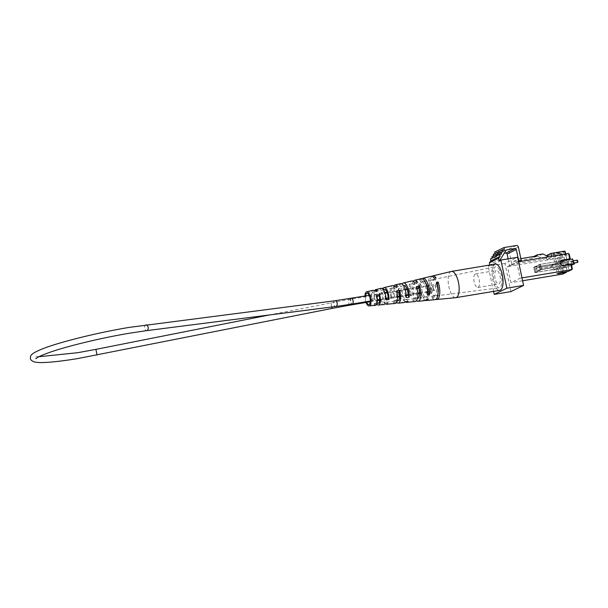 <?xml version="1.0" encoding="UTF-8"?>
<svg xmlns="http://www.w3.org/2000/svg" width="608" height="608" viewBox="0 0 608 608"><rect width="100%" height="100%" fill="white"/><g stroke="black" fill="none" stroke-linecap="round" stroke-linejoin="round"><path stroke-width="0.46" stroke-dasharray="3.04 2.28" d="M571.581 265.225L567.91 267.026L566.808 261.843L534.614 267.216L540.466 264.351L541.568 269.534L535.716 272.399L534.614 267.216L540.466 264.351L541.568 269.534L535.716 272.399L534.614 267.216L533.778 267.36L539.63 264.488L540.732 269.671L534.88 272.536L533.778 267.36M560.728 260.969L539.63 264.488M566.808 261.843L572.66 258.978M567.91 267.026L534.88 272.536M539.296 267.786A1.239 0.479 80.5 0 1 539.532 266.35A1.239 0.479 80.5 0 1 540.178 267.353A1.239 0.479 80.5 0 1 539.942 268.789A1.239 0.479 80.5 0 1 539.296 267.786M536.005 269.397A1.239 0.479 80.5 0 1 536.241 267.953A1.239 0.479 80.5 0 1 536.894 268.964A1.239 0.479 80.5 0 1 536.651 270.4A1.239 0.479 80.5 0 1 536.005 269.397M571.436 264.548L540.732 269.671M571.482 262.413A1.239 0.479 80.5 0 1 571.725 260.976A1.239 0.479 80.5 0 1 572.371 261.98A1.239 0.479 80.5 0 1 572.128 263.424A1.239 0.479 80.5 0 1 571.482 262.413M568.191 264.024A1.239 0.479 80.5 0 1 568.434 262.588A1.239 0.479 80.5 0 1 569.08 263.591A1.239 0.479 80.5 0 1 568.845 265.035A1.239 0.479 80.5 0 1 568.191 264.024M574.21 264.032A1.148 0.441 80.5 0 1 573.64 262.975A1.148 0.441 80.5 0 1 573.838 261.782A1.148 0.441 80.5 0 1 573.884 261.767A1.148 0.441 80.5 0 1 574.522 262.93M536.682 270.294A1.148 0.441 80.5 0 1 536.636 270.309A1.148 0.441 80.5 0 1 536.02 269.314A1.148 0.441 80.5 0 1 536.21 268.06A1.148 0.441 80.5 0 1 536.256 268.044A1.148 0.441 80.5 0 1 536.872 269.04A1.148 0.441 80.5 0 1 536.682 270.294M539.972 268.683A1.148 0.441 80.5 0 1 539.927 268.706A1.148 0.441 80.5 0 1 539.311 267.71A1.148 0.441 80.5 0 1 539.501 266.456A1.148 0.441 80.5 0 1 539.547 266.441A1.148 0.441 80.5 0 1 540.162 267.429A1.148 0.441 80.5 0 1 539.972 268.683M577.501 262.428A1.148 0.441 80.5 0 1 576.924 261.364A1.148 0.441 80.5 0 1 577.129 260.178M433.101 287.994A2.896 1.11 80.5 0 1 432.539 291.354A2.896 1.11 80.5 0 1 431.026 289.013A2.896 1.11 80.5 0 1 431.589 285.654A2.896 1.11 80.5 0 1 433.101 287.994M433.23 287.934A2.896 1.11 -99.5 0 0 434.743 290.282A2.896 1.11 -99.5 0 0 435.305 286.915A2.896 1.11 -99.5 0 0 433.793 284.574A2.896 1.11 -99.5 0 0 433.23 287.934M406.19 295.503L405.141 295.648L406.167 297.631M405.141 295.648A7.053 2.713 -99.5 0 0 403.545 288.336A7.053 2.713 -99.5 0 0 401.029 286.178A7.053 2.713 -99.5 0 0 400.444 286.49L403.324 285.912A7.167 2.759 80.5 0 1 403.545 285.737M400.543 283.655A9.622 3.701 -99.5 0 0 399.426 284.506L400.444 286.49M397.275 300.694A6.848 2.63 -99.5 0 1 396.743 300.36L396.264 302.108A9.234 3.549 -99.5 0 0 396.598 302.45M396.264 302.108L393.376 302.45L393.84 300.762A6.734 2.592 80.5 0 0 394.934 301.173A6.734 2.592 80.5 0 0 396.097 292.57L396.978 292.395M395.261 303.438A9.021 3.473 80.5 0 1 393.376 302.45M438.034 293.094A8.307 3.192 -99.5 0 1 436.156 295.883A8.307 3.192 -99.5 0 1 434.492 295.093L433.778 297.692A11.962 4.606 -99.5 0 0 435.799 299.379M433.778 297.692L432.128 297.89L432.835 295.321A8.238 3.169 80.5 0 0 434.477 296.096A8.238 3.169 80.5 0 0 435.7 284.894L437.388 284.567M434.994 299.66A11.848 4.552 80.5 0 1 432.128 297.89M417.483 298.27A7.6 2.926 -99.5 0 1 416.237 297.646L415.636 299.835A10.648 4.096 -99.5 0 0 416.48 300.686M415.636 299.835L412.748 300.177L413.334 298.049A7.486 2.88 80.5 0 0 414.709 298.634A7.486 2.88 80.5 0 0 415.902 288.724L417.042 288.504M415.127 301.553A10.435 4.013 80.5 0 1 412.748 300.177M376.892 304.365L374.011 304.699L374.353 303.46A5.981 2.303 80.5 0 0 375.166 303.704A5.981 2.303 80.5 0 0 376.284 296.43L376.907 296.309M375.394 305.322A7.615 2.926 80.5 0 1 374.011 304.699M385.647 303.856A8.421 3.238 80.5 0 1 383.929 301.636A8.421 3.238 80.5 0 1 382.037 292.326L379.194 292.98A8.216 3.162 -99.5 0 0 381.041 301.978A8.216 3.162 -99.5 0 0 383.846 304.517M405.095 301.743A9.834 3.785 80.5 0 1 403.317 299.311A9.834 3.785 80.5 0 1 401.136 287.972L398.293 288.618A9.622 3.701 -99.5 0 0 400.429 299.66A9.622 3.701 -99.5 0 0 403.712 302.632M425.653 300.329A11.248 4.324 80.5 0 1 422.704 296.993A11.248 4.324 80.5 0 1 420.242 283.64L418.616 284.004A11.126 4.279 -99.5 0 0 421.055 297.19A11.126 4.279 -99.5 0 0 424.848 300.626M451.318 271.442A13.315 5.122 -99.5 0 0 448.734 274.976A13.315 5.122 -99.5 0 0 451.166 293.588A13.315 5.122 -99.5 0 0 455.704 297.7M366.054 302.45A7.167 2.759 80.5 0 1 364.99 296.05M381.14 288.321A8.216 3.162 -99.5 0 0 380.327 288.861L382.105 288.458M399.426 284.506L402.268 283.86M421.184 278.692A11.126 4.279 -99.5 0 0 419.748 279.893L421.374 279.52A11.248 4.324 80.5 0 1 422.051 278.707M431.954 276.313A11.962 4.606 -99.5 0 0 431.574 293.406L429.924 293.603A11.848 4.552 80.5 0 1 431.095 276.306M413.258 281.344A10.648 4.096 -99.5 0 0 413.432 295.549L410.544 295.883A10.435 4.013 80.5 0 1 411.692 280.972M393.87 286.132A9.234 3.549 -99.5 0 0 394.06 297.821L391.172 298.156A9.021 3.473 80.5 0 1 392.289 285.638M374.543 290.875A7.82 3.01 -99.5 0 0 374.695 300.078L371.807 300.413A7.615 2.926 80.5 0 1 372.886 290.305M385.951 298.216L385.183 298.315A6.3 2.424 -99.5 0 0 383.754 292.129A6.3 2.424 -99.5 0 0 381.505 290.198A6.3 2.424 -99.5 0 0 381.11 290.381L383.982 289.796M428.07 292.562L426.375 292.79A7.858 3.025 -99.5 0 0 424.597 284.308A7.858 3.025 -99.5 0 0 421.792 281.899A7.858 3.025 -99.5 0 0 421.025 282.37L422.666 282.044A7.919 3.048 80.5 0 1 423.457 281.557A7.919 3.048 80.5 0 1 425.547 282.788M499.548 269.952A10.708 4.119 -99.5 0 0 495.725 266.669A10.708 4.119 -99.5 0 0 493.118 273.418A10.708 4.119 -99.5 0 0 495.55 284.491A10.708 4.119 -99.5 0 0 499.252 287.797A10.708 4.119 -99.5 0 0 501.972 281.17A10.708 4.119 -99.5 0 0 499.548 269.952M428.23 299.197L426.938 296.674A7.919 3.048 80.5 0 1 426.064 297.175A7.919 3.048 80.5 0 1 423.328 294.736A7.919 3.048 80.5 0 1 421.534 286.163L420.242 283.64M418.616 284.004L419.892 286.49L421.534 286.163M419.892 286.49A7.858 3.025 -99.5 0 0 421.663 294.971A7.858 3.025 -99.5 0 0 424.384 297.396A7.858 3.025 -99.5 0 0 425.243 296.902L426.512 299.387M408.044 301.416L406.988 299.364A7.167 2.759 80.5 0 1 406.296 299.714A7.167 2.759 80.5 0 1 403.818 297.502A7.167 2.759 80.5 0 1 402.192 290.031L401.136 287.972M398.293 288.618L399.312 290.609L402.192 290.031M399.312 290.609A7.053 2.713 -99.5 0 0 400.908 297.912A7.053 2.713 -99.5 0 0 403.347 300.094A7.053 2.713 -99.5 0 0 404.016 299.759L405.034 301.743M387.836 303.62L387.022 302.032A6.414 2.47 80.5 0 1 386.528 302.244A6.414 2.47 80.5 0 1 384.309 300.268A6.414 2.47 80.5 0 1 382.85 293.915L382.037 292.326M379.194 292.98L379.977 294.492L382.85 293.915M379.977 294.492A6.3 2.424 -99.5 0 0 381.398 300.679A6.3 2.424 -99.5 0 0 383.58 302.624A6.3 2.424 -99.5 0 0 384.051 302.434L384.826 303.947M365.613 295.952A5.738 2.204 -99.5 0 0 366.685 302.343M430.631 291.034A8.238 3.169 80.5 0 1 431.764 279.847A8.238 3.169 80.5 0 1 433.496 280.607L435.184 280.28A8.307 3.192 -99.5 0 0 433.428 279.505A8.307 3.192 -99.5 0 0 432.288 290.799L430.631 291.034L429.924 293.603M411.13 293.763A7.486 2.88 80.5 0 1 412.239 283.868A7.486 2.88 80.5 0 1 413.698 284.438L416.647 283.868A7.6 2.926 -99.5 0 0 415.15 283.267A7.6 2.926 -99.5 0 0 414.033 293.352L411.13 293.763L410.544 295.883M391.636 296.476A6.734 2.592 80.5 0 1 392.722 287.888A6.734 2.592 80.5 0 1 393.893 288.283L396.842 287.706A6.848 2.63 -99.5 0 0 395.626 287.288A6.848 2.63 -99.5 0 0 394.539 296.073L391.636 296.476L391.172 298.156M372.149 299.174A5.981 2.303 80.5 0 1 373.198 291.908A5.981 2.303 80.5 0 1 374.08 292.136L377.036 291.566A6.095 2.341 -99.5 0 0 376.109 291.308A6.095 2.341 -99.5 0 0 375.052 298.771L372.149 299.174L371.807 300.413M396.743 300.36L393.84 300.762M434.492 295.093L432.835 295.321M416.237 297.646L413.334 298.049M377.256 303.065L374.353 303.46M387.022 302.032L384.051 302.434M406.988 299.364L404.016 299.759M426.938 296.674L425.243 296.902M403.324 285.912L402.61 284.529M422.666 282.044L421.374 279.52M495.353 264.085A13.315 5.122 -99.5 0 0 492.632 267.657A13.315 5.122 -99.5 0 0 493.544 282.477A13.315 5.122 -99.5 0 0 499.738 290.358M415.902 288.724L416.488 286.604M396.097 292.57L396.56 290.882M426.375 292.79L427.644 295.275M385.183 298.315L385.958 299.835M435.7 284.894L436.407 282.325M380.327 288.861L381.11 290.381M376.284 296.43L376.626 295.192M419.748 279.893L421.025 282.37M374.08 292.136L374.422 290.905M413.698 284.438L414.284 282.31M432.288 290.799L431.574 293.406M433.496 280.607L434.203 278.038M414.033 293.352L413.432 295.549M394.539 296.073L394.06 297.821M435.898 277.674L435.184 280.28M375.052 298.771L374.695 300.078M377.393 290.259L377.036 291.566M397.32 285.958L396.842 287.706M417.248 281.671L416.647 283.868M393.893 288.283L394.356 286.596M501.524 254.083L492.32 258.59L490.481 258.902M508.136 258.841L509.572 265.582L512.08 265.164L509.177 251.522A1.839 1.687 63.9 0 0 507.125 250.017L494.745 252.084M489.866 265.004L489.949 265.407L491.568 265.134L491.264 263.705L497.124 254.456L504.23 253.278M492.206 258.05L492.32 258.59M493.628 255.778L493.742 256.318L491.902 256.629M495.049 253.506L495.163 254.045L493.324 254.357M499.16 260.9L500.779 260.627L500.68 260.156M512.08 265.164L514.216 264.123L543.818 259.183L548.69 256.796M518.457 261.235L509.572 265.582M500.475 259.19L491.264 263.705M500.779 260.627L491.568 265.134M510.933 291.597L504.952 263.462L517.613 257.26M504.952 263.462L488.224 266.251L489.949 265.407M504.374 249.538L495.163 254.045M493.567 291.384L488.224 266.251M496.12 270.522A6.886 2.652 -99.5 0 0 495.003 278.046A6.886 2.652 -99.5 0 0 498.682 284.012A6.886 2.652 -99.5 0 0 498.97 283.921A6.886 2.652 -99.5 0 0 500.095 276.397A6.886 2.652 -99.5 0 0 496.417 270.431A6.886 2.652 -99.5 0 0 496.12 270.522M506.335 249.949L497.124 254.456M502.945 251.811L493.742 256.318M520.858 258.643L518.578 259.023L513.646 261.44L514.216 264.123M518.578 259.023L519.148 261.706M542.815 253.954L537.875 256.363L543.818 259.183M513.646 261.44L532.35 258.316L532.137 257.328L537.875 256.363M516.739 262.124L520.159 278.206L510.948 282.712L507.528 266.638L516.739 262.124L518.578 261.82M478.07 287.409A6.886 2.652 -99.5 0 0 479.188 279.885A6.886 2.652 -99.5 0 0 475.509 273.919A6.886 2.652 -99.5 0 0 475.22 274.01A6.886 2.652 -99.5 0 0 474.103 281.534A6.886 2.652 -99.5 0 0 477.782 287.5A6.886 2.652 -99.5 0 0 478.07 287.409M537.282 255.907L532.35 258.316M533.877 256.47L532.137 257.328M521.998 277.902L520.159 278.206M562.658 256.378L561.397 252.784L562.658 256.378L561.838 256.781L561.268 254.098L559.915 253.506L560.675 257.078L561.838 256.781L559.368 257.982L507.528 266.638M559.368 257.982L560.508 263.348L561.678 263.044L560.728 258.575L559.368 257.982M566.854 271.586L563.76 272.87L562.818 268.402L554.124 269.96A2.759 2.523 -116.1 0 1 552.345 264.807A2.759 2.523 -116.1 0 1 552.984 264.602L560.508 263.348M561.648 268.706L562.788 274.064L563.76 272.87M522.606 280.767L510.948 282.712M560.675 257.078L546.873 259.38L551.813 256.964L565.607 254.661L565.463 254M568.579 253.475L565.607 254.661M568.594 259.662L566.937 260.467L554.891 262.922L564.961 261.432L561.678 263.044M534.865 272.642L533.725 267.284L539.646 264.389L560.553 260.9A2.759 2.523 -116.1 0 0 558.706 264.351A2.759 2.523 -116.1 0 0 561.686 266.258L540.786 269.747L534.865 272.642L555.765 269.154L554.124 269.96M533.725 267.284L554.633 263.796A2.759 2.523 63.9 0 0 552.786 267.246A2.759 2.523 63.9 0 0 555.765 269.154M562.818 268.402L566.101 266.79L556.031 268.28L568.077 265.825L571.368 264.222M565.949 253.916L566.116 254.684L565.288 255.086L564.718 252.404L565.546 252.001M564.847 251.089L563.365 251.811L563.935 254.494L565.987 255.998L569.278 254.395M563.935 254.494L565.288 255.086M564.718 252.404L563.365 251.811L556.677 252.928L552.999 253.984L561.397 252.784L559.915 253.506L546.113 255.808L546.873 259.38M551.669 256.302L551.813 256.964M560.728 258.575L564.011 256.971L561.959 255.459M572.318 268.683L569.027 270.294L568.381 271.328M568.077 265.825L569.027 270.294M566.101 266.79L567.051 271.259M539.646 264.389L540.786 269.747M564.011 256.971L564.961 261.432M565.987 255.998L566.937 260.467M561.268 254.098L562.088 253.696M350.246 305.087A2.896 1.11 80.5 0 1 348.734 302.746A2.896 1.11 80.5 0 1 349.288 299.379A2.896 1.11 80.5 0 1 350.801 301.728A2.896 1.11 80.5 0 1 350.846 304.274M331.938 308.438L330.813 302.769L331.968 306.979M97.037 355.042L95.912 349.364M146.042 324.885A2.896 1.778 -97.3 0 0 144.712 328.358A2.896 1.778 -97.3 0 0 146.779 330.623M335.061 300.747A2.896 1.778 -97.3 0 0 333.731 304.22A2.896 1.778 -97.3 0 0 335.798 306.485M351.492 298.308A2.896 1.11 -99.5 0 0 350.93 301.667A2.896 1.11 -99.5 0 0 352.442 304.008M516.336 245.51L507.125 250.017M518.388 247.015L509.177 251.522M560.994 260.68L560.553 260.9M554.633 263.796L552.984 264.602M563.335 265.453L561.686 266.258M559.717 267.224L560.857 272.582M557.741 268.189L558.767 273.022M554.701 253.893L556.601 262.831M556.677 252.928L558.577 261.866M539.532 266.35L571.725 260.976M536.651 270.4L568.845 265.035M539.942 268.789L572.128 263.424M536.241 267.953L568.434 262.588M573.754 264.115L536.636 270.309M573.884 261.767L536.256 268.044M573.055 260.847L539.547 266.441M573.534 263.097L539.927 268.706M370.28 301.743L377.363 300.565M379.635 300.185L397.594 297.19M399.616 296.848L417.81 293.816M419.581 293.52L427.705 292.167M428.078 292.098L432.539 291.354M269.162 314.997L349.288 299.379L431.589 285.654M38.92 356.721L35.348 356.182L36.07 357.329L35.88 358.667M370.318 301.028L377.355 299.85M379.666 299.47L397.571 296.484M399.623 296.142L406.167 295.047M408.112 294.72L417.772 293.109M419.581 292.805L427.66 291.46M428.07 291.392L434.743 290.282M369.208 295.351L384.91 292.729M387.068 292.372L405.133 289.355M407.048 289.036L426.634 285.768M427.014 285.707L433.793 284.574M366.966 293.193L373.198 291.908M376.109 291.308L381.505 290.198M384.416 289.598L392.722 287.888M395.626 287.288L401.029 286.178M403.932 285.578L412.239 283.868M415.15 283.267L421.792 281.899M423.457 281.557L431.764 279.847M433.428 279.505L495.725 266.669M368.858 304.517L375.166 303.704M378.115 303.324L383.58 302.624M386.528 302.244L394.934 301.173M397.883 300.793L403.347 300.094M406.296 299.714L414.709 298.634M417.65 298.254L424.384 297.396M426.064 297.175L434.477 296.096M436.156 295.883L499.252 287.797M475.509 273.919L496.417 270.431M477.782 287.5L498.682 284.012M561.549 260.3L559.907 261.106M553.987 264.001L552.345 264.807M556.031 268.28L557.171 273.638M552.999 253.984L554.891 262.922"/><path stroke-width="0.91" d="M571.436 264.548L573.762 264.161L572.66 258.978L560.728 260.969M573.762 264.161L571.581 265.225M574.522 262.93A1.148 0.441 80.5 0 1 574.309 264.016A1.148 0.441 80.5 0 1 574.264 264.032A1.148 0.441 80.5 0 1 574.21 264.032M577.129 260.178A1.148 0.441 80.5 0 1 577.174 260.156A1.148 0.441 80.5 0 1 577.79 261.151A1.148 0.441 80.5 0 1 577.6 262.405A1.148 0.441 80.5 0 1 577.554 262.42A1.148 0.441 80.5 0 1 577.501 262.428M401.903 283.944L402.268 283.86A9.834 3.785 80.5 0 1 403.431 282.956A9.834 3.785 80.5 0 1 406.988 285.965A9.834 3.785 80.5 0 1 409.169 297.304L406.167 297.631A9.622 3.701 -99.5 0 0 404.024 286.596A9.622 3.701 -99.5 0 0 400.543 283.655L395.177 284.947A9.234 3.549 -99.5 0 0 393.87 286.132M396.598 302.45A9.234 3.549 -99.5 0 0 398.217 303.156A9.234 3.549 -99.5 0 0 399.524 290.244L399.046 291.992L396.978 292.395M399.524 290.244L396.56 290.882A9.021 3.473 80.5 0 1 395.261 303.438L386.802 304.236A8.421 3.238 80.5 0 1 385.647 303.856M435.799 299.379A11.962 4.606 -99.5 0 0 436.681 299.501A11.962 4.606 -99.5 0 0 438.102 281.968L437.106 284.62M438.102 281.968L436.407 282.325A11.848 4.552 80.5 0 1 434.994 299.66L426.535 300.466A11.248 4.324 80.5 0 1 425.653 300.329M416.48 300.686A10.648 4.096 -99.5 0 0 418.084 301.272A10.648 4.096 -99.5 0 0 419.452 285.965L418.851 288.154L417.042 288.504M419.452 285.965L416.488 286.604A10.435 4.013 80.5 0 1 415.127 301.553L406.668 302.351A9.834 3.785 80.5 0 1 405.095 301.743M379.24 295.853A6.095 2.341 -99.5 0 1 378.115 303.324A6.095 2.341 -99.5 0 1 377.256 303.065L376.892 304.365A7.82 3.01 -99.5 0 0 378.351 305.041A7.82 3.01 -99.5 0 0 379.597 294.546L379.24 295.853L376.284 296.43M379.597 294.546L376.626 295.192A7.615 2.926 80.5 0 1 375.394 305.322L369.048 305.923A7.167 2.759 80.5 0 1 366.609 303.711A7.167 2.759 80.5 0 1 366.054 302.45M364.99 296.05A7.167 2.759 80.5 0 1 366.692 291.794A7.167 2.759 80.5 0 1 369.284 293.983A7.167 2.759 80.5 0 1 370.903 301.53A7.167 2.759 80.5 0 1 369.048 305.923M378.351 305.041L383.846 304.517A8.216 3.162 -99.5 0 0 384.826 303.947L387.836 303.62A8.421 3.238 80.5 0 1 386.802 304.236M398.217 303.156L403.712 302.632A9.622 3.701 -99.5 0 0 405.034 301.743L408.044 301.416A9.834 3.785 80.5 0 1 406.668 302.351M418.084 301.272L424.848 300.626A11.126 4.279 -99.5 0 0 426.512 299.387L428.23 299.197A11.248 4.324 80.5 0 1 426.535 300.466M436.681 299.501L455.704 297.7A13.315 5.122 -99.5 0 0 455.84 297.677A13.315 5.122 -99.5 0 0 458.561 294.112A13.315 5.122 -99.5 0 0 456.137 275.508A13.315 5.122 -99.5 0 0 451.455 271.411A13.315 5.122 -99.5 0 0 451.318 271.442L432.744 275.91A11.962 4.606 -99.5 0 0 431.954 276.313M422.051 278.707A11.248 4.324 80.5 0 1 422.834 278.289A11.248 4.324 80.5 0 1 426.9 281.724A11.248 4.324 80.5 0 1 429.362 295.085L427.644 295.275A11.126 4.279 -99.5 0 0 425.212 282.089A11.126 4.279 -99.5 0 0 421.184 278.692L414.58 280.28A10.648 4.096 -99.5 0 0 413.258 281.344M382.105 288.458L383.169 288.215A8.421 3.238 80.5 0 1 384.036 287.622A8.421 3.238 80.5 0 1 387.076 290.198A8.421 3.238 80.5 0 1 388.968 299.508L385.958 299.835A8.216 3.162 -99.5 0 0 384.112 290.829A8.216 3.162 -99.5 0 0 381.14 288.321L375.774 289.613A7.82 3.01 -99.5 0 0 374.543 290.875M422.834 278.289L431.095 276.306A11.848 4.552 80.5 0 1 434.203 278.038L435.898 277.674A11.962 4.606 -99.5 0 0 432.744 275.91M403.431 282.956L411.692 280.972A10.435 4.013 80.5 0 1 414.284 282.31L417.248 281.671A10.648 4.096 -99.5 0 0 414.58 280.28M384.036 287.622L392.289 285.638A9.021 3.473 80.5 0 1 394.356 286.596L397.32 285.958A9.234 3.549 -99.5 0 0 395.177 284.947M366.692 291.794L372.886 290.305A7.615 2.926 80.5 0 1 374.422 290.905L377.393 290.259A7.82 3.01 -99.5 0 0 375.774 289.613M383.557 289.887L383.982 289.796A6.414 2.47 80.5 0 1 384.416 289.598A6.414 2.47 80.5 0 1 386.703 291.566A6.414 2.47 80.5 0 1 388.155 297.92L385.951 298.216M403.545 285.737A7.167 2.759 80.5 0 1 403.932 285.578A7.167 2.759 80.5 0 1 406.494 287.774A7.167 2.759 80.5 0 1 408.12 295.245L406.19 295.503M425.547 282.788A7.919 3.048 80.5 0 1 426.284 283.982A7.919 3.048 80.5 0 1 428.07 292.562L427.72 292.608M366.685 302.343A5.738 2.204 -99.5 0 0 366.875 302.746A5.738 2.204 -99.5 0 0 368.858 304.517A5.738 2.204 -99.5 0 0 370.318 300.96A5.738 2.204 -99.5 0 0 369.018 294.948A5.738 2.204 -99.5 0 0 366.966 293.193A5.738 2.204 -99.5 0 0 365.613 295.952M409.169 297.304L408.12 295.245M397.275 300.694A6.848 2.63 -99.5 0 0 397.883 300.793A6.848 2.63 -99.5 0 0 399.046 291.992M438.034 293.094A8.307 3.192 -99.5 0 0 437.388 284.567M417.483 298.27A7.6 2.926 -99.5 0 0 417.65 298.254A7.6 2.926 -99.5 0 0 418.851 288.154M402.61 284.529L402.268 283.86M429.362 295.085L428.07 292.562M455.84 297.677L499.738 290.358A13.315 5.122 -99.5 0 0 502.459 286.786A13.315 5.122 -99.5 0 0 501.554 271.966A13.315 5.122 -99.5 0 0 495.353 264.085L451.455 271.411M383.982 289.796L383.169 288.215M388.968 299.508L388.155 297.92M500.68 260.156L500.475 259.19L506.335 249.949L515.364 248.444L516.321 249.508L518.776 261.075L521.284 260.657L518.388 247.015A1.839 1.687 63.9 0 0 516.336 245.51L503.956 247.57L504.374 249.538L502.527 249.842L502.945 251.811L501.106 252.115L501.524 254.083L499.685 254.387L490.481 258.902L490.899 260.862L489.387 262.747L489.866 265.004M504.23 253.278L506.152 252.951L507.11 254.015L508.136 258.841M501.106 252.115L491.902 256.629L492.206 258.05M502.527 249.842L493.324 254.357L493.628 255.778M503.956 247.57L494.745 252.084L495.049 253.506M499.685 254.387L500.103 256.356L490.899 260.862M500.103 256.356L498.598 258.24L499.16 260.9L500.886 260.049L506.867 288.192L494.205 294.394L493.567 291.384M521.284 260.657L519.148 261.706L548.69 256.796M494.205 294.394L510.933 291.597L523.594 285.403L517.613 257.26L500.886 260.049M498.598 258.24L489.387 262.747M516.321 249.508L507.11 254.015M515.364 248.444L506.152 252.951M548.75 256.766L542.815 253.954L537.069 254.912L537.282 255.907L520.858 258.643M523.594 285.403L506.867 288.192M537.069 254.912L533.877 256.47M558.767 273.022L558.881 273.547L557.171 273.638L560.857 272.582L568.381 271.328L571.999 269.557L521.998 277.902M570.859 264.199L571.368 264.222L572.318 268.683L571.999 269.557L570.859 264.199L563.335 265.453A2.759 2.523 -116.1 0 1 561.549 260.3A2.759 2.523 -116.1 0 1 562.195 260.095L569.719 258.833L568.579 253.475L518.578 261.82M558.881 273.547L566.405 272.293L562.788 274.064L522.606 280.767M568.579 253.475L569.278 254.395L570.228 258.856L568.594 259.662M570.228 258.856L569.719 258.833M565.463 254L564.847 251.089L565.949 253.916M546.417 255.656L551.053 253.392L551.669 256.302M551.053 253.392L564.847 251.089M566.405 272.293L566.854 271.586M350.846 304.274A2.896 1.11 80.5 0 1 350.246 305.087L370.28 301.743M331.968 306.979L331.938 308.438L78.554 358.424C64.387 360.78 53.056 362.132 44.574 362.49C39.839 362.718 36.282 362.49 33.904 361.813C31.456 360.628 30.294 359.533 30.415 358.53L30.4 357.056C30.886 354.836 31.912 353.256 42.324 348.916C59.394 342.084 98.23 332.492 129.398 327.362L335.061 300.747L369.208 295.351M269.162 314.997L95.912 349.364L97.037 355.042M35.88 358.667L37.605 357.428C40.47 355.764 45.585 353.712 52.957 351.264C71.835 344.994 104.135 337.394 130.348 333.07L146.779 330.623A2.896 1.778 -97.3 0 0 148.109 327.15A2.896 1.778 -97.3 0 0 146.042 324.885M146.779 330.623L335.798 306.485A2.896 1.778 -97.3 0 0 337.128 303.012A2.896 1.778 -97.3 0 0 335.061 300.747M335.798 306.485L352.442 304.008A2.896 1.11 -99.5 0 0 353.005 300.648A2.896 1.11 -99.5 0 0 351.492 298.308M562.195 260.095L560.994 260.68M574.264 264.032L573.754 264.115M577.174 260.156L573.055 260.847M577.554 262.42L573.534 263.097M377.363 300.565L379.635 300.185M397.594 297.19L399.616 296.848M417.81 293.816L419.581 293.52M350.246 305.087L331.938 308.438M95.912 349.364L77.604 352.716L38.92 356.721M352.442 304.008L370.318 301.028M377.355 299.85L379.666 299.47M397.571 296.484L399.623 296.142M406.167 295.047L408.112 294.72M417.772 293.109L419.581 292.805M427.66 291.46L428.07 291.392M384.91 292.729L387.068 292.372M405.133 289.355L407.048 289.036M426.634 285.768L427.014 285.707"/></g></svg>
